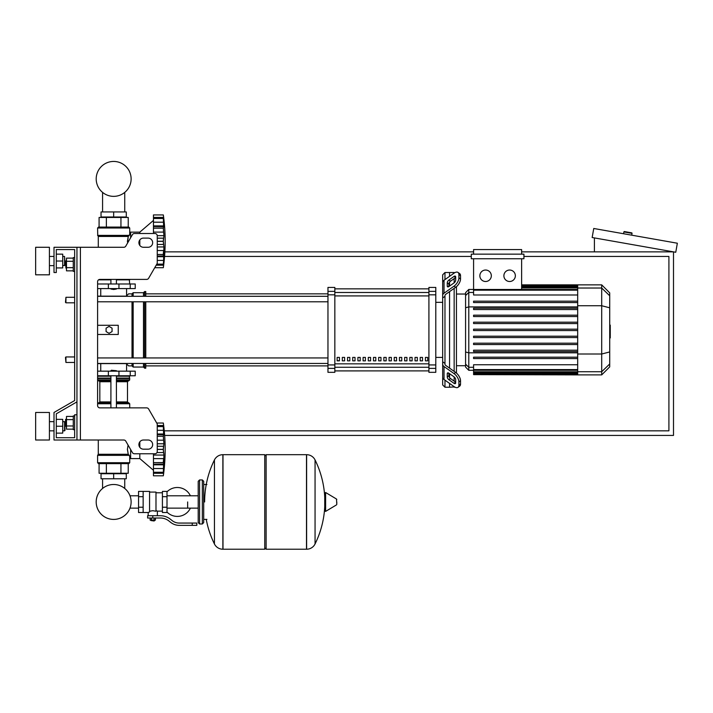 <?xml version="1.0" encoding="UTF-8"?>
<svg xmlns="http://www.w3.org/2000/svg" width="713" height="713" viewBox="0 0 713 713"><rect width="100%" height="100%" fill="white"/><g stroke="black" fill="none" stroke-linecap="round" stroke-linejoin="round"><path stroke-width="1.07" d="M76.951 247.277L123.804 247.277A2.291 2.291 0 0 0 125.791 246.128L132.422 234.657A2.291 2.291 0 0 1 134.401 233.507L154.962 233.507A2.291 2.291 0 0 1 157.252 235.807L157.252 262.723A2.291 2.291 0 0 1 156.949 263.872L148.643 278.248A2.291 2.291 0 0 1 146.655 279.398L99.891 279.398A2.291 2.291 0 0 0 97.601 281.688L97.601 405.59A2.291 2.291 0 0 0 99.891 407.881L146.655 407.881A2.291 2.291 0 0 1 148.643 409.03L156.949 423.415A2.291 2.291 0 0 1 157.252 424.556L157.252 451.481A2.291 2.291 0 0 1 154.962 453.771L134.401 453.771A2.291 2.291 0 0 1 132.422 452.621L125.791 441.151A2.291 2.291 0 0 0 123.804 440.01L76.951 440.01L76.951 247.277L54.01 247.277L54.01 272.518L56.3 272.518L56.3 249.568L74.651 249.568L74.651 400.554L54.01 412.471L54.01 440.01L76.951 440.01M143.491 238.097A4.59 4.59 0 0 0 138.901 242.687A4.59 4.59 0 0 0 143.491 247.277L148.072 247.277A4.59 4.59 0 0 0 152.662 242.687A4.59 4.59 0 0 0 148.072 238.097L143.491 238.097M148.072 440.01A4.59 4.59 0 0 1 152.662 444.591A4.59 4.59 0 0 1 148.072 449.181L143.491 449.181A4.59 4.59 0 0 1 138.901 444.591A4.59 4.59 0 0 1 143.491 440.01L148.072 440.01M132.422 234.657A2.291 2.291 0 0 1 134.401 233.507M154.962 233.507A2.291 2.291 0 0 1 157.252 235.807M157.252 262.723A2.291 2.291 0 0 1 156.949 263.872M163.874 262.366L163.33 267.696L154.739 267.696L148.643 278.248A2.291 2.291 0 0 1 146.655 279.398M74.651 257.598L74.651 249.568L74.651 257.598L74.651 249.568L56.3 249.568L74.651 249.568L56.3 249.568L74.651 249.568L74.651 257.598L73.279 257.598L73.279 271.368L74.651 271.368L74.651 297.294L65.935 297.294L65.935 302.802L65.48 302.339L65.935 297.294M65.935 260.815L65.48 261.27L65.935 268.15L65.935 260.815L66.487 260.815M73.279 258.124L66.487 258.124L66.487 270.842L73.279 270.842M73.279 261.306L66.487 261.306M73.279 267.66L66.487 267.66M74.651 429.681L73.279 429.681L73.279 415.911L74.651 415.911M65.935 419.128L65.935 426.472L65.48 419.583L66.487 419.128M73.279 429.155L66.487 429.155L66.487 416.437L73.279 416.437M73.279 425.973L66.487 425.973M73.279 419.618L66.487 419.618M163.874 470.464L163.33 475.803A190.567 190.567 0 0 0 163.33 423.023L156.726 423.023L163.33 423.023L156.726 423.023L148.643 409.03M76.951 414.77L74.651 414.77L74.651 437.711L56.3 437.711L56.3 413.798L76.951 401.874M102.574 473.272L102.574 473.735L102.574 473.272M102.574 478.78L102.574 488.458A17.46 17.46 0 0 0 96.202 501.952A17.46 17.46 0 0 1 113.661 484.492A17.46 17.46 0 0 1 131.121 501.952A17.46 17.46 0 0 0 124.739 488.458A17.46 17.46 0 0 1 113.661 519.412A17.46 17.46 0 0 1 96.202 501.952A17.46 17.46 0 0 0 113.661 519.412A17.46 17.46 0 0 0 131.121 501.952A17.46 17.46 0 0 1 113.661 519.412A17.46 17.46 0 0 1 102.574 488.458A17.46 17.46 0 0 0 113.661 519.412A17.46 17.46 0 0 0 131.121 501.952A17.46 17.46 0 0 1 113.661 519.412A17.46 17.46 0 0 1 102.574 488.458A17.46 17.46 0 0 0 110.524 519.135A17.46 17.46 0 0 0 129.998 508.128L138.554 508.128M124.739 473.272L124.739 473.735L124.739 473.272M124.739 478.78L124.739 488.458A17.46 17.46 0 0 1 129.998 495.785A17.46 17.46 0 0 0 124.739 488.458A17.46 17.46 0 0 1 129.998 495.785L138.554 495.785M102.574 217.447L102.574 216.993L102.574 217.447M102.574 211.939L102.574 192.394M124.739 217.447L124.739 216.993L124.739 217.447M124.739 211.939L124.739 192.394M65.935 356.946L65.48 357.409L65.935 362.454L65.935 356.946L74.651 356.946L74.651 302.802L74.651 356.946L74.651 302.802L65.935 302.802M164.658 435.42L673.5 435.42L673.5 251.867L521.631 251.867M473.584 251.867L164.881 251.867M523.921 256.448L668.91 256.448L668.91 430.83L164.257 430.83M164.569 256.448L471.293 256.448M623.572 233.739L623.893 231.93A0.455 0.455 0 0 1 624.419 231.565L631.656 232.839A0.455 0.455 0 0 1 632.03 233.365L631.709 235.174M594.41 251.867L594.41 237.919M677.35 243.222L675.755 252.259L592.155 237.518L593.751 228.481L677.35 243.222M187.653 501.952L187.653 508.128L187.653 501.952M167.002 512.068A14.456 14.456 0 0 0 190.398 508.128M190.398 495.785A14.456 14.456 0 0 0 167.002 491.836M143.144 491.4L149.57 491.4L149.57 511.987L148.188 512.513L138.554 512.513L138.554 491.4L143.144 491.4L143.144 512.513M162.412 511.132L157.368 511.132L157.368 515.722M162.412 496.676L162.412 512.513L167.002 512.513L167.002 491.4L162.412 491.4L162.412 496.676L167.002 496.676M162.412 492.781L155.987 492.781M155.987 510.526L157.368 511.132M149.57 511.257L152.778 510.686L155.987 511.257L155.987 492.086L149.57 492.086M154.614 520.543L150.942 520.543L154.151 520.998L154.614 520.08M154.106 518.012L154.106 520.08L155.425 520.08L155.425 518.012M150.131 518.012L150.131 520.08L154.106 520.08M151.45 518.012L151.45 520.08M192.243 525.356L196.833 525.356L196.833 523.066L192.243 523.066L192.243 525.356L179.239 525.356A13.77 13.77 0 0 1 170.639 522.344L168.999 521.034A13.77 13.77 0 0 0 160.398 518.012L147.618 518.012L147.618 515.722L152.778 515.722L152.778 518.012M152.778 515.722L160.398 515.722A16.06 16.06 0 0 1 170.434 519.242L172.074 520.552A11.47 11.47 0 0 0 179.239 523.066L192.243 523.066M162.412 507.228L167.002 507.228M143.144 496.676L138.554 496.676M143.144 507.228L138.554 507.228M306.501 549.224L306.501 454.689L306.626 549.224A9.403 9.403 0 0 0 315.057 543.974L315.057 459.938A9.403 9.403 0 0 0 306.626 454.689L266.118 454.689L266.118 549.224L306.501 549.224M324.745 501.952L324.745 492.986L325.609 492.496L325.609 511.417L324.745 510.918L324.745 501.952M336.786 501.952L336.786 504.385L336.786 501.952M206.244 519.394A94.989 94.989 0 0 0 214.435 543.974L214.435 459.938A9.403 9.403 0 0 1 222.866 454.689L264.746 454.689L264.746 549.224L222.991 549.224L222.991 454.689L222.866 549.224A9.403 9.403 0 0 1 214.435 543.974L214.435 501.952M202.34 479.929L199.587 479.929L199.587 523.984L202.34 523.984L202.34 479.929L203.713 481.302L203.713 484.519L206.922 484.519M202.34 523.984L203.713 522.602L203.713 481.302M65.935 362.454L74.651 362.454L74.651 400.554L74.651 271.368M74.651 437.711L56.3 437.711L56.3 433.121L62.726 433.121L62.726 419.36L56.3 419.36L56.3 413.798L56.3 437.711L56.3 433.121L56.3 437.711L74.651 437.711M97.601 371.17L135.229 371.17L135.229 375.76L97.601 375.76M110.907 370.715L116.415 370.715L111.362 370.252L110.907 371.17M153.464 470.295L139.819 458.593L130.639 458.593L130.639 449.546M157.252 443.771L163.919 443.771L163.33 449.368L163.919 455.054L163.33 472.282L163.919 470.464L163.642 473.298L163.901 470.402M157.252 434.003L163.919 434.003L163.33 436.187L163.919 443.771M163.874 428.361L163.33 426.543L163.642 434.743L157.252 434.6M163.33 423.023L163.901 428.415M163.642 427.158L163.33 426.543L157.252 426.543M163.838 427.265L163.642 425.527L163.883 427.791L163.642 425.527L157.252 425.527M163.616 425.34L163.518 424.52M163.838 432.247L163.642 434.743M163.838 441.828L163.42 438.308M163.642 446.267L157.252 446.267L163.642 446.267L163.883 444.814L163.535 446.596L163.883 444.814M163.838 453.441L163.642 452.559L163.838 453.441L163.642 452.559L156.985 452.559M163.838 456.997L163.883 456.231M163.838 466.578L163.883 465.83M163.411 475.161L163.518 474.305M163.838 471.56L163.883 471.035M153.464 475.803L163.33 475.803L153.464 475.803L153.464 472.282L163.33 472.282L163.642 471.667M163.33 472.247L153.464 472.247L153.464 464.823L163.919 464.823L163.642 464.083L153.464 464.225L153.464 462.639L163.33 462.639M153.464 464.823L153.464 464.225M163.33 462.568L153.464 462.639M153.464 462.568L153.464 455.054L163.919 455.054M153.464 455.054L153.464 453.771M139.819 441.837L139.819 447.345M139.819 453.771L139.819 458.593M101.041 478.78L126.281 478.78L126.281 473.735L101.041 473.735L101.041 478.78M113.661 478.78L113.661 473.735M128.803 463.637L98.519 463.637L97.601 462.719L129.721 462.719L128.803 463.637M130.639 456.293L129.721 456.293L129.721 462.719M129.721 456.293L128.242 454.27L127.404 449.163M129.338 455.34L97.601 455.34L97.601 462.719L98.519 463.637L97.601 462.719M98.287 440.01L98.287 454.27L128.242 454.27L127.404 449.413L128.073 445.09M98.153 454.591L129.08 455.019L97.601 455.34L98.287 454.27M128.233 463.637L128.233 473.272L99.089 473.272L99.089 463.637M120.943 463.637L120.943 473.272M106.371 463.637L106.371 473.272M129.721 407.881L129.721 403.754L116.415 403.754M110.907 401.918L99.829 401.918L98.911 402.836L110.907 402.836L98.519 402.836L97.601 403.754L98.519 402.836L97.601 403.754L110.907 403.754M116.415 401.918L127.493 401.918L127.493 381.731L116.415 381.731M99.829 401.918L99.829 381.731L98.911 380.813M110.907 380.813L98.519 380.813L97.601 379.895L98.519 380.813L97.601 379.895L110.907 379.895M116.415 379.895L129.721 379.895L129.258 375.76M110.907 378.514L97.601 378.514L97.601 378.059L110.907 378.059M110.907 376.223L97.601 376.223L98.055 375.76M129.721 376.223L116.415 376.223M129.721 378.059L116.415 378.059M129.49 378.282L116.415 378.282M110.907 378.282L97.833 378.282M129.721 378.514L116.415 378.514M129.721 379.895L128.803 380.813L129.721 379.895L128.803 380.813L116.415 380.813M129.721 403.754L128.803 402.836L129.721 403.754L128.803 402.836L116.415 402.836M163.473 446.953L163.42 447.399L163.473 446.953M163.375 447.924L163.348 448.522L163.375 447.924M163.33 436.258L163.348 437.051L163.33 436.258L157.252 436.258M163.473 438.914L163.535 439.484L163.473 438.914M163.33 449.457L163.348 450.304L163.33 449.457L157.252 449.457M163.375 450.901L163.42 451.418L163.375 450.901M163.642 458.628L163.42 460.518L163.642 458.628L153.464 458.628L163.642 458.628M163.375 461.133L163.348 461.774L163.375 461.133M157.252 430.296L163.642 430.296L163.919 434.003M113.661 289.496L110.907 289.032L116.415 289.032L113.661 289.496M153.464 220.433L139.819 232.135L139.819 233.507M139.819 239.933L139.819 245.441M139.819 232.135L130.639 232.135L130.639 237.741M163.838 248.89L163.883 248.133M157.252 260.423L163.642 260.423L163.919 256.725L163.33 264.14L163.919 262.366L163.642 265.191L163.838 263.462M163.411 267.054L163.518 266.199M156.762 264.184L163.33 264.184L163.642 263.569M163.901 262.304L163.883 262.928M157.252 256.725L163.919 256.725L163.883 257.732L163.642 255.976L163.642 260.423L163.919 256.725M157.252 246.948L163.919 246.948L163.642 255.976L157.252 256.119M157.252 235.664L163.919 235.664L163.33 241.27L163.919 246.948M163.33 228.08L153.464 228.08L153.464 225.896L163.919 225.896L163.33 228.08L163.919 235.664M153.464 233.507L153.464 228.151L163.33 228.151L163.348 228.944L163.33 228.151M163.874 220.255L163.33 218.436L163.642 226.645L153.464 226.502M153.464 225.896L153.464 218.481L163.33 218.481M163.642 219.051L163.33 218.436L153.464 218.436L153.464 214.925L163.33 214.925L163.901 220.317M163.919 220.255L163.642 217.42L163.919 220.255L163.642 217.42L153.464 217.42M163.616 217.242L163.518 216.413M163.838 224.14L163.642 222.198L163.883 224.889L163.642 222.198L153.464 222.198M163.642 226.645L163.919 225.896M163.838 237.277L163.883 236.707M163.838 233.721L163.42 230.201M154.739 267.696L163.33 267.696A190.567 190.567 0 0 0 163.33 214.925L153.464 214.925L163.33 214.925M126.281 211.939L101.041 211.939L101.041 216.993L126.281 216.993L126.281 211.939M113.661 211.939L113.661 216.993M113.661 227.082L128.803 227.082L129.721 228L97.601 228L98.519 227.082L113.661 227.082M130.639 234.425L129.721 234.425L128.242 236.449L127.529 243.133M129.721 234.425L129.721 228L128.803 227.082L129.721 228M97.734 235.709L129.08 235.709L97.734 235.709L97.601 228L98.519 227.082L97.601 228M98.287 247.277L98.287 236.449L128.242 236.449L127.404 241.564M120.943 227.082L120.943 217.447L128.233 217.447L128.233 227.082M99.089 227.082L99.089 217.447L120.943 217.447M106.371 227.082L106.371 217.447M129.258 279.398L129.721 283.988M98.519 279.853L110.907 279.853M116.415 279.853L129.721 279.853M157.252 254.541L163.33 254.541L163.642 255.976M163.642 250.53L163.42 252.411L163.642 250.53L157.252 250.53L163.642 250.53M163.375 253.035L163.348 253.676L163.375 253.035M163.33 241.359L163.348 242.197L163.33 241.359L157.252 241.351M163.375 242.803L163.42 243.32L163.375 242.803M163.642 238.169L157.252 238.169M163.473 238.855L163.42 239.301L163.473 238.855M163.375 239.818L163.348 240.424L163.375 239.818M163.473 230.807L163.535 231.386L163.473 230.807M163.838 219.158L163.883 219.693L163.838 219.158M97.601 288.578L135.229 288.578L135.229 283.988L97.601 283.988M131.121 178.901A17.46 17.46 0 0 0 113.661 161.441A17.46 17.46 0 0 0 96.202 178.901A17.46 17.46 0 0 0 113.661 196.36A17.46 17.46 0 0 0 131.121 178.901M609.713 325.119L610.266 325.119L610.266 334.629L609.713 334.629M610.266 333.488L609.713 333.488M610.266 334.629L610.266 337.926L609.713 337.926M610.266 337.926L609.713 338.122M444.974 279.576L444.974 272.518L449.564 272.518L449.564 276.332L449.564 272.518L454.154 272.518L454.154 273.088M444.974 363.425L444.974 364.218A2.291 1.622 0 0 0 445.643 365.368L455.66 372.453L454.038 373.594L444.021 366.518A4.59 3.244 180 0 1 442.675 364.218L442.675 361.776L444.974 363.425L444.974 296.323L442.675 297.972L442.675 295.53A4.59 3.244 -0 0 1 444.021 293.23L454.038 286.154L455.66 287.294L445.643 294.38A2.291 1.622 180 0 0 444.974 295.53L444.974 296.323M458.013 387.328L459.635 386.179A6.88 3.44 -125.3 0 0 460.527 384.004L458.905 385.154A6.88 3.44 54.7 0 1 458.013 387.328A6.88 3.44 54.7 0 1 454.038 386.58L444.021 379.494A4.59 3.244 -0 0 1 442.675 377.204L442.675 364.218L442.675 384.94L444.974 387.23L444.974 380.172M444.974 387.23L449.564 387.23L449.564 383.416L449.564 387.23L454.502 386.883M449.564 377.569L449.564 373.674L449.564 377.569M449.564 368.14L449.564 291.608L449.564 368.14M449.564 286.073L449.564 282.179L449.564 286.073M447.265 286.073L447.265 282.82A2.291 1.15 125.3 0 1 448.887 280.057L454.038 276.412A2.291 1.15 125.3 0 1 455.357 276.163A2.291 1.15 125.3 0 1 455.66 276.894L455.66 280.138A2.291 1.15 125.3 0 1 454.038 282.909L448.887 286.546A2.291 1.15 125.3 0 1 447.568 286.795A2.291 1.15 125.3 0 1 447.265 286.073L448.352 286.831M454.038 276.412L455.66 277.562L450.509 281.198A2.291 1.15 -54.7 0 0 448.887 283.97L448.887 286.546M447.265 376.927L447.265 373.674A2.291 1.15 54.7 0 1 447.568 372.952A2.291 1.15 54.7 0 1 448.887 373.202L448.887 375.778A2.291 1.15 -125.3 0 0 450.509 378.55L455.66 382.186L454.038 383.336L448.887 379.69A2.291 1.15 54.7 0 1 447.265 376.927L448.887 375.778M448.887 373.202L454.038 376.838A2.291 1.15 54.7 0 1 455.66 379.61L455.66 382.854A2.291 1.15 54.7 0 1 455.357 383.585A2.291 1.15 54.7 0 1 454.038 383.336M455.66 287.294A6.88 3.44 -54.7 0 0 460.527 278.988L460.527 275.744A6.88 3.44 -54.7 0 0 459.635 273.569L458.013 272.419A6.88 3.44 125.3 0 0 454.038 273.168L444.021 280.254A4.59 3.244 180 0 0 442.675 282.544L442.675 295.53L442.675 274.808L444.974 272.518M460.527 278.988L458.905 277.838A6.88 3.44 125.3 0 1 454.038 286.154M458.905 277.838L458.905 274.594L460.527 275.744M458.013 272.419A6.88 3.44 125.3 0 1 458.905 274.594M458.905 385.154L458.905 381.91L460.527 380.76A6.88 3.44 -125.3 0 0 455.66 372.453M454.038 373.594A6.88 3.44 54.7 0 1 458.905 381.91M460.527 384.004L460.527 380.76M442.675 297.972L442.675 361.776M465.58 365.716L456.445 365.716M465.58 294.032L456.445 294.032M454.154 278.631L454.154 282.82M454.154 288.364L454.154 371.384M454.154 376.927L454.154 381.116M454.154 386.66L454.154 387.23M509.617 270.031A5.74 5.74 0 0 1 515.356 275.762A5.74 5.74 0 0 1 509.617 281.501A5.74 5.74 0 0 1 503.886 275.762A5.74 5.74 0 0 1 509.617 270.031M485.598 270.031A5.74 5.74 0 0 1 491.328 275.762A5.74 5.74 0 0 1 485.598 281.501A5.74 5.74 0 0 1 479.858 275.762A5.74 5.74 0 0 1 485.598 270.031M471.293 254.158L471.293 258.748L523.921 258.748L523.921 254.158L471.293 254.158M577.682 294.995L473.584 294.995L473.584 258.748M521.631 258.748L521.631 289.478M473.584 254.158L473.584 249.568L521.631 249.568L521.631 254.158M468.78 289.442L465.58 292.651L465.58 367.097L468.78 370.305L468.78 289.442L473.584 289.442M456.445 373.068L456.445 286.679M473.584 374.628L577.682 374.886L473.584 374.628L473.584 364.753L577.682 364.753M577.682 301.171L473.584 301.171L473.584 302.553L577.682 302.553M473.584 330.565L577.682 330.565L473.584 330.565L473.584 329.183L577.682 329.183M601.701 284.861L601.701 374.886L609.713 366.883L609.713 292.865L601.701 284.861L577.682 284.861L577.682 374.628M473.584 344.566L577.682 344.566L473.584 344.566L473.584 343.194L577.682 343.194M473.584 337.561L577.682 337.561L473.584 337.561L473.584 336.188L577.682 336.188M473.584 358.577L577.682 358.577L473.584 358.577L473.584 357.195L577.682 357.195M473.584 351.571L577.682 351.571L473.584 351.571L473.584 350.19L577.682 350.19M577.682 315.182L473.584 315.182L473.584 316.554L577.682 316.554M577.682 322.187L473.584 322.187L473.584 323.559L577.682 323.559M577.682 308.176L473.584 308.176L473.584 309.558L577.682 309.558M442.675 295.53L442.675 284.995L442.675 295.53M442.675 364.218L442.675 374.753M425.411 357.409L427.702 357.409L427.702 360.849L425.411 360.849L425.411 357.409M420.215 357.409L422.515 357.409L422.515 360.849L420.215 360.849L420.215 357.409M415.028 357.409L417.319 357.409L417.319 360.849L415.028 360.849L415.028 357.409M409.832 357.409L412.123 357.409L412.123 360.849L409.832 360.849L409.832 357.409M404.636 357.409L406.936 357.409L406.936 360.849L404.636 360.849L404.636 357.409M399.449 357.409L401.74 357.409L401.74 360.849L399.449 360.849L399.449 357.409M394.253 357.409L396.553 357.409L396.553 360.849L394.253 360.849L394.253 357.409M389.066 357.409L391.357 357.409L391.357 360.849L389.066 360.849L389.066 357.409M383.87 357.409L386.161 357.409L386.161 360.849L383.87 360.849L383.87 357.409M378.674 357.409L380.974 357.409L380.974 360.849L378.674 360.849L378.674 357.409M373.487 357.409L375.778 357.409L375.778 360.849L373.487 360.849L373.487 357.409M368.291 357.409L370.582 357.409L370.582 360.849L368.291 360.849L368.291 357.409M363.095 357.409L365.395 357.409L365.395 360.849L363.095 360.849L363.095 357.409M357.908 357.409L360.199 357.409L360.199 360.849L357.908 360.849L357.908 357.409M352.712 357.409L355.012 357.409L355.012 360.849L352.712 360.849L352.712 357.409M347.525 357.409L349.816 357.409L349.816 360.849L347.525 360.849L347.525 357.409M342.329 357.409L344.62 357.409L344.62 360.849L342.329 360.849L342.329 357.409M337.133 357.409L339.433 357.409L339.433 360.849L337.133 360.849L337.133 357.409M428.914 288.854L334.843 288.854L428.914 288.845M334.843 370.894L428.914 370.894L334.843 370.903M442.675 302.339L435.795 302.339M442.675 357.409L435.795 357.409M334.843 294.817L334.843 287.428L327.962 287.428L327.962 372.32L334.843 372.32L334.843 294.817L327.962 294.817M428.914 294.817L435.795 294.817L435.795 287.428L428.914 287.428L428.914 372.32L435.795 372.32L435.795 364.931L428.914 364.931M435.795 294.817L435.795 364.931M97.601 301.804L327.962 301.804M97.601 296.296L327.962 296.296M339.433 360.849L339.433 357.409M337.133 360.698L339.433 360.698M97.601 363.603L126.281 363.603L128.572 365.894L132.012 365.894L133.162 367.043L143.491 367.043L144.632 368.193L145.782 368.193L145.782 363.452M97.601 296.145L126.281 296.145L128.572 293.854L132.012 293.854L133.162 292.704L143.491 292.704L144.632 291.555L145.782 291.555L145.782 296.296M97.601 325.288L118.251 325.288L118.251 334.459L97.601 334.459M132.012 365.894L132.012 363.452M132.012 357.944L132.012 301.804M132.012 296.296L132.012 293.854M109.071 333.319L106.085 331.598L106.085 328.149L109.071 326.429L112.057 328.149L112.057 331.598L109.071 333.319M145.782 357.944L145.782 301.804M144.632 368.193L144.632 363.452M144.632 357.944L144.632 301.804M144.632 296.296L144.632 291.555M143.491 367.043L143.491 363.452M143.491 357.944L143.491 301.804M143.491 296.296L143.491 292.704M133.162 367.043L133.162 363.452M133.162 357.944L133.162 301.804M133.162 296.296L133.162 292.704M35.65 274.808L35.65 247.277L49.42 247.277L49.42 274.808L35.65 274.808M64.562 265.628L64.562 256.448L65.017 265.174L62.726 265.628M35.65 426.24L35.65 440.01L49.42 440.01L49.42 412.471L35.65 412.471L35.65 426.24M64.562 430.83L65.017 430.367L64.562 421.65L64.562 430.83L62.726 430.83M56.3 426.24L62.726 426.24M56.3 254.158L62.726 254.158L62.726 267.928L56.3 267.928M56.3 261.038L62.726 261.038M56.3 419.36L56.3 413.798L56.3 419.36M80.391 247.277L80.391 440.01M623.893 231.93L632.03 233.365M306.626 549.224L306.626 454.689M336.786 504.385L336.509 499.038L325.609 492.496M222.866 454.689L222.866 549.224M130.229 375.76L130.229 371.17M108.367 375.76L108.367 371.17M118.946 375.76L118.946 371.17M163.33 449.368L157.252 449.368M157.252 440.197L163.642 440.197M163.33 436.187L157.252 436.187M157.252 426.579L163.33 426.579M153.464 473.298L163.642 473.298M153.464 468.53L163.642 468.53M110.907 381.731L99.829 381.731M156.183 265.191L163.642 265.191M163.33 264.14L156.789 264.14M163.33 254.47L157.252 254.47M157.252 244.452L163.642 244.452M163.33 241.27L157.252 241.27M153.464 232.09L163.642 232.09M97.601 235.379L129.338 235.379M130.229 283.988L130.229 288.578M108.367 283.988L108.367 288.578M118.946 283.988L118.946 288.578M610.266 329.878L609.713 329.878M610.266 326.26L609.713 326.26M448.887 283.97L447.265 282.82M450.509 281.198L448.887 280.057M448.352 372.917L447.265 373.674M450.509 378.55L448.887 379.69M444.021 293.23L444.021 280.254M444.021 379.494L444.021 366.518M577.682 285.806L521.631 285.806M577.682 286.608L521.631 286.608M577.682 287.954L521.631 287.954M473.584 292.464L468.78 292.464L465.58 295.556M577.682 306.92L468.78 306.92L465.58 307.74M473.584 367.284L468.78 367.284L465.58 364.191M465.58 352.008L468.78 352.828L577.682 352.828M577.682 290.173L473.584 290.173M577.682 373.14L473.584 373.14M577.682 373.933L473.584 373.933M577.682 369.575L473.584 369.575M577.682 371.794L473.584 371.794M609.713 295.761L601.701 288.025L577.682 288.025M577.682 305.734L601.701 305.734L609.713 307.802M577.682 354.013L601.701 354.013L609.713 351.946M577.682 371.723L601.701 371.723L609.713 363.986M428.914 292.49L334.843 292.49M428.914 363.835L334.843 363.835M334.843 367.257L428.914 367.257M334.843 295.913L428.914 295.913M334.843 291.359L327.962 291.359M435.795 291.359L428.914 291.359M334.843 364.931L327.962 364.931M327.962 368.389L334.843 368.389M428.914 368.389L435.795 368.389M66.487 268.15L65.935 268.15M66.487 426.472L65.935 426.472M198.205 508.128L167.002 508.128M198.205 495.785L167.002 495.785M148.188 512.513L148.188 515.722M150.942 520.08L150.942 520.543M203.713 519.394L206.922 519.394M315.057 543.974A94.989 94.989 0 0 0 324.745 506.622M324.745 497.291A94.989 94.989 0 0 0 315.057 459.938M336.509 499.038L336.786 499.528M336.509 504.875L325.609 511.417M264.746 456.07L266.118 454.689M264.746 547.842L266.118 549.224M214.435 459.938A94.989 94.989 0 0 0 204.631 501.952M199.587 523.984L198.205 522.602L198.205 481.302L199.587 479.929M100.747 363.603L100.747 371.17M126.575 371.17L126.575 363.897M110.907 375.76L110.907 407.881M116.415 407.881L116.415 375.76M116.415 371.17L116.415 370.715M157.252 426.124L163.384 426.124M153.464 472.701L163.384 472.701M127.493 401.918L128.411 402.836M127.493 381.731L128.411 380.813M116.415 279.398L116.415 283.988M116.415 288.578L116.415 289.032M110.907 279.398L110.907 283.988M110.907 288.578L110.907 289.032M156.521 264.603L163.384 264.603M153.464 218.018L163.384 218.018M126.575 288.578L126.575 295.85M100.747 288.578L100.747 296.145M577.682 284.861L521.631 284.861M521.631 285.12L577.682 285.12M521.631 285.922L577.682 285.922M521.631 287.268L577.682 287.268M473.584 370.305L468.78 370.305M473.584 289.478L577.682 289.478M577.682 373.826L473.584 373.826M577.682 370.27L473.584 370.27M577.682 372.48L473.584 372.48M601.701 374.886L577.682 374.886M145.782 365.894L327.962 365.894M145.782 293.854L327.962 293.854M327.962 357.944L97.601 357.944M327.962 363.452L97.601 363.452M49.42 265.628L54.01 265.628M54.01 430.83L49.42 430.83M62.726 421.65L64.562 421.65M54.01 421.65L49.42 421.65M62.726 256.448L64.562 256.448M54.01 256.448L49.42 256.448"/></g></svg>
